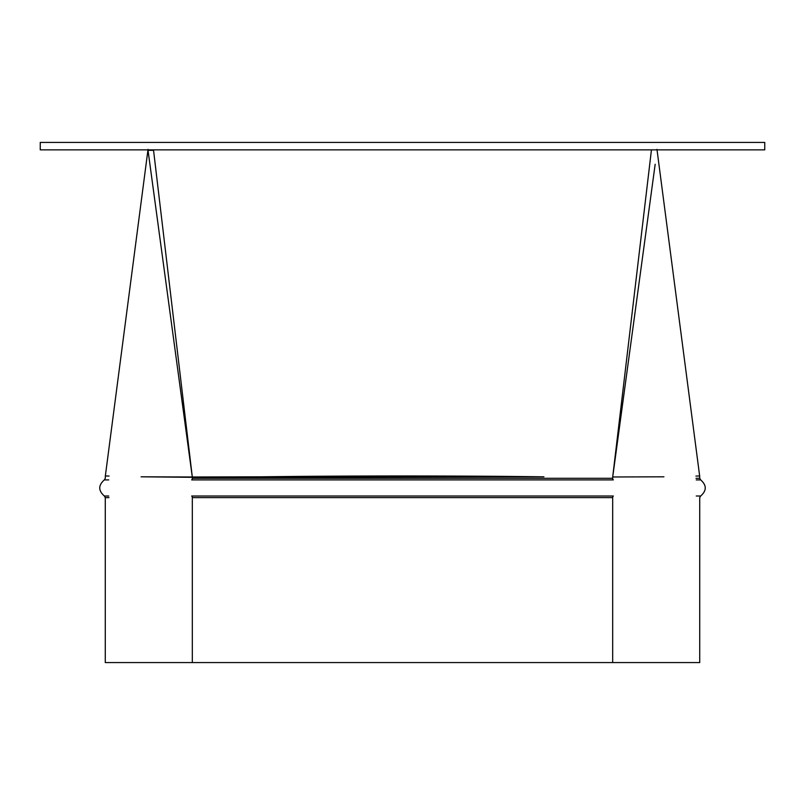 <?xml version="1.0" encoding="UTF-8"?>
<svg xmlns="http://www.w3.org/2000/svg" width="805" height="805" viewBox="0 0 805 805"><rect width="100%" height="100%" fill="white"/><g stroke="black" fill="none" stroke-linecap="round" stroke-linejoin="round"><path stroke-width="1.21" d="M40.25 142.425L40.25 149.851L764.75 149.851L764.75 142.425L40.25 142.425M653.288 149.851L572.053 149.851M651.446 149.851L612.696 476.983L663.924 476.812C711.389 475.685 711.389 475.685 663.924 476.812L612.706 476.983A1.862 1.318 -89.4 0 0 612.665 477.325L612.675 478.301C727.941 478.301 727.941 478.301 612.675 478.301L192.325 478.301C77.059 478.301 77.059 478.301 192.325 478.301L192.325 477.325L141.076 476.812C93.611 475.685 93.611 475.685 141.076 476.812L192.294 476.983L148.029 150.334L153.554 150.334L192.304 476.983L261.072 476.812C346.804 475.685 458.206 475.685 543.928 476.812L192.335 477.325A1.862 1.318 89.4 0 0 192.304 476.983L192.304 476.983A1.862 1.318 90 0 1 192.325 477.325M153.554 149.851L232.947 149.851M151.712 149.851L148.029 150.334M192.325 662.575L699.726 662.575L612.675 662.575L612.675 497.611C727.941 497.611 727.941 497.611 612.675 497.611L192.325 497.611C77.059 497.611 77.059 497.611 192.325 497.611L192.325 662.575L105.274 662.575L192.325 662.575M109.088 476.057L105.344 475.966L148.029 149.378M655.169 164.27L612.706 476.983A1.862 1.318 -90 0 0 612.675 477.325M656.971 149.378L699.656 475.966L695.912 476.057M192.325 497.611A1.862 1.318 -90 0 0 191.671 496.001C76.042 496.001 76.042 496.001 191.671 496.001L613.33 496.001C728.958 496.001 728.958 496.001 613.33 496.001A1.862 1.318 -90 0 0 612.675 497.611M699.726 662.575L699.726 497.611L700.662 496.001L696.255 496.001M696.255 479.911L700.662 479.911C706.77 485.274 706.77 490.637 700.662 496.001M612.675 478.301A1.862 1.318 90 0 0 613.33 479.911C728.958 479.911 728.958 479.911 613.33 479.911L191.671 479.911C76.042 479.911 76.042 479.911 191.671 479.911A1.862 1.318 90 0 0 192.325 478.301M105.344 475.966L105.274 478.301L104.338 479.911L108.745 479.911M108.745 496.001L104.338 496.001C98.23 490.637 98.23 485.274 104.338 479.911M699.656 475.966L699.726 478.301L696.013 478.301M663.924 476.812C711.529 477.295 711.529 477.295 663.924 476.812M141.076 476.812C93.471 477.295 93.471 477.295 141.076 476.812M610.049 478.301L402.5 478.301M105.274 662.575L105.274 497.611L108.987 497.611M194.951 497.611L402.5 497.611M105.274 497.611L104.338 496.001M699.726 478.301L700.662 479.911"/></g></svg>
